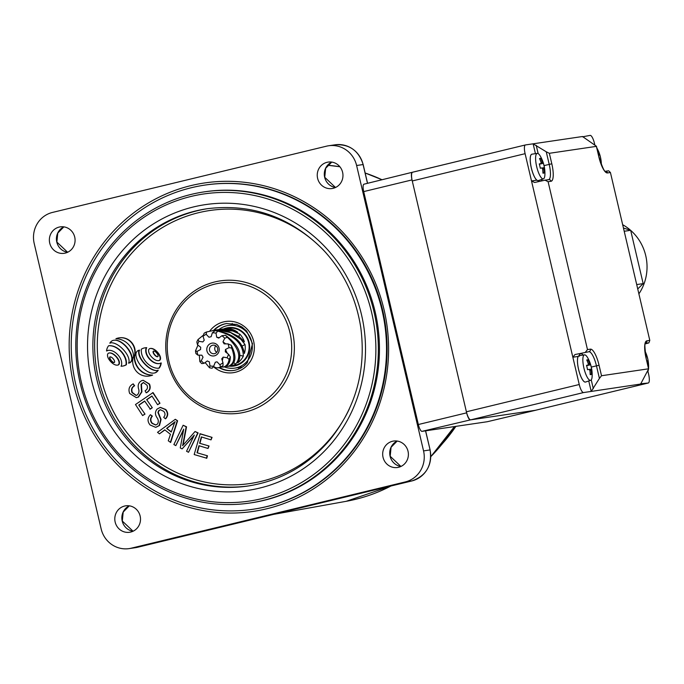 <?xml version="1.0" encoding="UTF-8"?>
<svg xmlns="http://www.w3.org/2000/svg" width="684" height="684" viewBox="0 0 684 684"><rect width="100%" height="100%" fill="white"/><g stroke="black" fill="none" stroke-linecap="round" stroke-linejoin="round"><path stroke-width="1.03" d="M535.897 410.178A7.55 2.069 -103.6 0 1 535.734 410.246A7.55 2.069 -103.6 0 1 535.683 410.255L470.43 419.882A7.55 2.069 -103.6 0 1 466.642 412.845L412.016 179.909A7.55 2.069 -103.6 0 1 412.298 172.274A7.55 2.069 -103.6 0 1 412.349 172.265L525.372 144.965M487.367 421.712A7.319 2.009 -103.6 0 1 487.316 421.72A7.319 2.009 -103.6 0 1 487.273 421.729L422.011 431.356A7.319 2.009 -103.6 0 1 418.343 424.525L363.708 191.597A7.319 2.009 -103.6 0 1 363.982 184.184A7.319 2.009 -103.6 0 1 364.033 184.176L412.238 172.291M594.824 144.897L594.481 143.443A8.627 2.368 76.4 0 0 590.155 135.389L582.58 136.809M640.515 383.792L648.235 383.014A8.627 2.368 76.4 0 0 648.295 383.006A8.627 2.368 76.4 0 0 648.62 374.276L647.902 371.215M649.8 340.393L610.427 172.513L607.486 172.949A17.245 4.737 -103.6 0 1 598.842 156.858L596.38 146.359L549.346 153.302L551.808 163.792A17.245 4.737 -103.6 0 1 551.048 181.277L548.106 181.713L587.479 349.584L590.42 349.156A17.245 4.737 -103.6 0 1 599.064 365.247L601.518 375.738L648.552 368.804L646.098 358.305A17.245 4.737 -103.6 0 1 646.859 340.829L649.8 340.393L648.868 342.889L645.474 343.394M535.444 153.669L533.127 143.811L525.483 144.931A8.627 2.368 76.4 0 0 525.432 144.948A8.627 2.368 76.4 0 0 525.107 153.678L531.502 180.952L536.837 180.166M548.671 179.635A15.091 4.147 76.4 0 0 549.209 164.365L546.251 151.78L533.127 143.811L582.511 136.518L596.448 146.273L598.842 156.858M578.185 356.441L572.85 357.228L579.245 384.511A8.627 2.368 76.4 0 0 583.563 392.556L591.207 391.428L588.753 380.954M574.953 354.551L588.898 351.738L574.953 354.551L572.85 357.228L531.502 180.952L534.597 182.483L545.011 180.183L548.106 181.713M535.504 410.272A8.627 2.368 -103.6 0 1 535.452 410.289A8.627 2.368 -103.6 0 1 535.392 410.297L470.72 419.839A8.627 2.368 -103.6 0 1 466.402 411.794L412.255 180.961A8.627 2.368 -103.6 0 1 412.58 172.231A8.627 2.368 -103.6 0 1 412.64 172.223M640.489 384.066L591.207 391.428L599.415 378.414L596.457 365.82A15.091 4.147 76.4 0 0 588.898 351.738A2.155 2.069 81.6 0 0 590.42 349.156M645.26 343.907L648.868 342.889M646.098 358.305L648.654 368.873L640.592 384.143M548.534 179.661A2.155 2.069 81.6 0 1 548.713 179.627L545.011 180.183M585.367 352.26L587.479 349.584M546.251 151.78L549.346 153.302M610.427 172.513L608.632 170.786L605.357 171.274M601.518 375.738L599.415 378.414M638.89 293.863A47.435 45.597 -98.4 0 0 630.682 230.38M630.571 230.286A47.435 45.597 -98.4 0 0 622.662 224.703M623.449 228.037L630.665 230.311L636.924 256.97L643.174 283.621L637.736 288.956M630.665 230.311L624.201 231.269M643.174 283.621L636.71 284.578M537.265 153.396A13.099 3.6 76.4 0 0 536.683 166.674A13.099 3.6 76.4 0 0 543.241 178.892A13.099 3.6 76.4 0 0 543.421 178.849A13.099 3.6 76.4 0 0 544.9 174.719A34.439 34.439 0 0 0 540.471 156.397A13.099 3.6 76.4 0 0 537.265 153.396L531.955 154.182A13.586 3.728 76.4 0 0 531.861 154.199A13.586 3.728 76.4 0 0 531.391 168.11A13.586 3.728 76.4 0 0 538.154 180.619A13.586 3.728 76.4 0 1 531.348 168.119A13.586 3.728 76.4 0 1 531.827 154.208L531.861 154.199A13.586 3.728 76.4 0 0 531.827 154.208M541.01 162.578L542.258 162.159A4.113 1.129 76.4 0 1 542.882 163.314A34.371 0.829 166.8 0 1 543.37 163.296A33.439 32.866 -110.5 0 1 543.951 165.442A33.439 32.866 -110.5 0 1 544.387 167.623A34.371 0.829 -13.2 0 0 543.891 167.64A4.113 1.129 76.4 0 1 543.84 168.897L542.626 169.076A34.371 33.037 81.6 0 1 542.942 173.18A33.439 3.377 -167.7 0 0 544.148 173.001A34.371 33.037 -98.4 0 0 543.84 168.897M542.258 162.159A34.371 33.037 -98.4 0 0 540.711 158.346A33.439 4.814 -38.9 0 0 539.505 158.526A34.371 33.037 81.6 0 1 541.044 162.33A4.113 1.129 76.4 0 0 540.993 163.596A34.371 0.829 166.8 0 0 539.266 163.903A33.439 24.675 -101.7 0 1 539.83 166.05A33.439 24.675 -101.7 0 1 540.283 168.23A34.371 0.829 -13.2 0 1 542.01 167.913A4.113 1.129 76.4 0 0 542.626 169.076M542.079 168.076L543.891 167.64M539.3 164.006L540.993 163.596M542.882 163.314L539.343 164.16M543.37 163.296L539.36 164.22M540.711 158.346L539.787 159.15M544.148 173.001L542.925 172.693M598.252 153.977L598.697 153.832A4.113 1.129 76.4 0 1 599.321 154.986A34.371 0.829 166.8 0 1 599.817 154.969A33.439 32.866 -110.5 0 1 600.39 157.115A33.439 32.866 -110.5 0 1 600.826 159.295A34.371 0.829 -13.2 0 0 600.338 159.312A4.113 1.129 76.4 0 1 600.278 160.569L599.945 160.62M600.466 162.236A34.371 33.037 -98.4 0 0 600.278 160.569M601.364 164.682A34.439 34.439 0 0 0 596.91 148.069A13.099 3.6 76.4 0 0 596.841 147.949M598.697 153.832A34.371 33.037 -98.4 0 0 597.508 150.779M599.611 159.483L600.338 159.312M599.321 154.986L598.534 155.174M599.817 154.969L598.56 155.259M584.512 354.851A13.099 3.6 76.4 0 0 583.931 368.12A13.099 3.6 76.4 0 0 590.497 380.347A13.099 3.6 76.4 0 0 590.668 380.304A13.099 3.6 76.4 0 0 592.147 376.166A34.439 34.439 0 0 0 587.718 357.852A13.099 3.6 76.4 0 0 584.512 354.851L579.262 355.629M579.117 355.654A13.586 3.728 76.4 0 0 578.638 369.565A13.586 3.728 76.4 0 0 585.41 382.074A13.586 3.728 76.4 0 0 585.495 382.057A13.586 3.728 76.4 0 0 585.589 382.031L590.668 380.304M579.074 355.663A13.586 3.728 76.4 0 0 578.604 369.574A13.586 3.728 76.4 0 0 585.367 382.082A13.586 3.728 76.4 0 0 585.461 382.065A13.586 3.728 76.4 0 0 585.478 382.065L585.495 382.057M588.266 364.025L589.505 363.606A4.113 1.129 76.4 0 1 590.13 364.769A34.371 0.829 166.8 0 1 590.625 364.752A33.439 32.866 -110.5 0 1 591.198 366.898A33.439 32.866 -110.5 0 1 591.634 369.078A34.371 0.829 -13.2 0 0 591.147 369.095A4.113 1.129 76.4 0 1 591.087 370.352L589.882 370.531A34.371 33.037 81.6 0 1 590.189 374.635A33.439 3.377 -167.7 0 0 591.404 374.456A34.371 33.037 -98.4 0 0 591.087 370.352M589.505 363.606A34.371 33.037 -98.4 0 0 587.966 359.801A33.439 4.814 -38.9 0 0 586.752 359.981A34.371 33.037 81.6 0 1 588.3 363.785A4.113 1.129 76.4 0 0 588.24 365.042A34.371 0.829 166.8 0 0 586.521 365.359A33.439 24.675 -101.7 0 1 587.077 367.505A33.439 24.675 -101.7 0 1 587.53 369.685A34.371 0.829 -13.2 0 1 589.257 369.369A4.113 1.129 76.4 0 0 589.882 370.531M589.326 369.522L591.147 369.095M586.547 365.461L588.24 365.042M590.13 364.769L586.59 365.615M590.625 364.752L586.607 365.675M587.966 359.801L587.043 360.605M591.404 374.456L590.181 374.148M647.261 371.908A13.099 3.6 76.4 0 0 648.355 369.916M648.552 368.437A13.099 3.6 76.4 0 0 648.586 367.838A34.439 34.439 0 0 0 644.961 351.037M645.576 355.406L645.952 355.278A4.113 1.129 76.4 0 1 646.568 356.441A34.371 0.829 166.8 0 1 647.064 356.424A33.439 32.866 -110.5 0 1 647.637 358.57A33.439 32.866 -110.5 0 1 648.081 360.75A34.371 0.829 -13.2 0 0 647.586 360.767A4.113 1.129 76.4 0 1 647.534 362.024L647.064 362.092M647.816 365.29A34.371 33.037 -98.4 0 0 647.534 362.024M645.952 355.278A34.371 33.037 -98.4 0 0 645.243 353.389M646.799 360.955L647.586 360.767M646.568 356.441L645.807 356.62M647.064 356.424L645.824 356.706M73.718 384.699A166.015 159.586 81.6 0 1 190.981 185.603A166.015 159.586 81.6 0 1 384.04 309.664A166.015 159.586 81.6 0 1 266.777 508.768A166.015 159.586 81.6 0 1 73.718 384.699M252.789 509.289L253.379 509.204A163.861 157.508 -98.4 0 0 382.613 310.066A163.861 157.508 -98.4 0 0 205.551 184.988L204.961 185.073A163.861 157.508 -98.4 0 0 109.047 239.383A163.861 157.508 -98.4 0 0 91.126 425.174A163.861 157.508 -98.4 0 0 252.789 509.289A163.861 157.508 -98.4 0 0 348.712 454.98A163.861 157.508 -98.4 0 0 366.624 269.197A163.861 157.508 -98.4 0 0 204.961 185.073M238.955 368.924A79.771 76.685 81.6 0 1 238.357 367.582M408.023 451.252A13.364 12.851 -98.4 0 0 393.582 441.052A13.364 12.851 -98.4 0 0 383.04 457.297A13.364 12.851 -98.4 0 0 397.481 467.497A13.364 12.851 -98.4 0 0 408.023 451.252M342.599 172.291A13.364 12.851 -98.4 0 0 328.149 162.091A13.364 12.851 -98.4 0 0 317.607 178.336A13.364 12.851 -98.4 0 0 332.056 188.536A13.364 12.851 -98.4 0 0 342.599 172.291M74.718 237.066A13.364 12.851 -98.4 0 0 60.269 226.866A13.364 12.851 -98.4 0 0 49.727 243.111A13.364 12.851 -98.4 0 0 64.176 253.311A13.364 12.851 -98.4 0 0 74.718 237.066M140.143 516.027A13.364 12.851 -98.4 0 0 125.702 505.827A13.364 12.851 -98.4 0 0 115.16 522.072A13.364 12.851 -98.4 0 0 129.601 532.272A13.364 12.851 -98.4 0 0 140.143 516.027M52.471 212.433A25.872 24.872 -98.4 0 0 34.2 243.47L101.138 528.86A25.872 24.872 -98.4 0 0 129.096 548.611A25.872 24.872 -98.4 0 0 131.225 548.192L405.279 481.929A25.872 24.872 -98.4 0 0 423.55 450.901L356.612 165.502A25.872 24.872 -98.4 0 0 328.662 145.76A25.872 24.872 -98.4 0 0 326.524 146.171L52.471 212.433M250.712 519.908A2.155 0.59 -103.6 0 1 250.703 519.917L411.742 480.972L405.279 481.929M430.031 449.969L430.108 449.935C432.262 465.556 426.149 475.902 411.759 480.972L298.771 508.289A2.155 0.59 -103.6 0 1 298.771 508.289A2.155 0.59 -103.6 0 1 298.754 508.298M137.723 547.234A2.155 0.59 -103.6 0 1 137.706 547.234L135.56 547.653A25.872 24.872 -98.4 0 0 137.689 547.243L250.686 519.917A2.155 0.59 -103.6 0 1 250.686 519.917L137.706 547.234L131.225 548.192M232.064 324.917A79.771 76.685 81.6 0 1 232.244 323.455M214.477 355.817A6.472 6.216 81.6 0 1 206.961 350.986A6.472 6.216 81.6 0 1 211.527 343.231A6.472 6.216 81.6 0 1 219.051 348.062A6.472 6.216 81.6 0 1 214.477 355.817M212.604 345.24A4.309 4.147 -98.4 0 0 209.518 350.225A4.309 4.147 -98.4 0 0 214.579 353.637A4.309 4.147 -98.4 0 0 217.657 348.643A4.309 4.147 -98.4 0 0 212.604 345.24M229.405 366.171A19.409 18.656 -98.4 0 0 235.424 365.752A19.409 18.656 -98.4 0 0 249.13 342.487A19.409 18.656 -98.4 0 0 226.566 327.987A19.409 18.656 -98.4 0 0 223.899 328.85M218.897 329.585A21.563 20.725 81.6 0 1 226.661 325.798A21.563 20.725 81.6 0 1 228.43 325.456A21.563 20.725 81.6 0 1 251.926 342.829A21.563 20.725 81.6 0 1 236.502 367.77A21.563 20.725 81.6 0 1 234.732 368.112A21.563 20.725 81.6 0 1 224.386 366.906M215.759 345.788A4.309 4.147 -98.4 0 0 216.717 352.303M218.213 367.821L220.222 367.453L223.052 365.641A18.861 18.135 81.6 0 1 220.658 366.88L218.213 367.821L216.127 367.77L213.425 366.573M222.916 367.128L224.925 366.761C228.422 365.538 230.234 362.246 230.346 356.877A18.861 18.135 81.6 0 1 229.14 359.348C228.465 363.443 226.695 365.966 223.813 366.923L221.069 367.12M227.61 366.436L229.61 366.068C236.134 363.007 236.681 356.073 231.243 345.275A18.861 18.135 81.6 0 1 231.671 348.036C235.33 357.664 234.279 363.726 228.524 366.231L225.78 366.427M229.131 366.197A18.861 18.135 -98.4 0 0 229.867 366.102A18.861 18.135 -98.4 0 0 231.423 365.803A18.861 18.135 -98.4 0 0 235.493 364.264L233.74 362.443M220.316 329.423L227.122 328.594A18.861 18.135 -98.4 0 0 224.361 328.782L228.242 328.209A18.861 18.135 81.6 0 1 248.796 343.411A18.861 18.135 81.6 0 1 235.296 365.23A18.861 18.135 81.6 0 1 233.748 365.53L229.867 366.102M224.361 328.782A18.861 18.135 -98.4 0 0 223.882 328.859M222.103 329.115L229.798 328.833L229.961 329.85M215.614 330.115L218.504 329.645L230.38 329.936L237.784 332.321A18.861 18.135 -98.4 0 0 229.798 328.833M217.409 329.808L219.735 329.543L232.868 331.022L239.836 334.151L238.759 336.366M217.025 361.819L215.323 362.229L217.025 361.819L219.821 364.726A16.707 16.065 -98.4 0 0 222.975 362.734L221.753 358.844L223.189 357.099L227.079 357.758A16.707 16.065 -98.4 0 0 228.482 354.209L225.301 351.781L225.463 349.481L228.952 347.652A16.707 16.065 -98.4 0 0 228.071 343.898L224.147 343.864L222.975 341.88L224.745 338.255A16.707 16.065 -98.4 0 0 221.907 335.733L218.735 338.101L216.683 337.203L216.041 333.168A16.707 16.065 -98.4 0 0 212.339 332.834L211.134 336.708L208.979 337.229L206.183 334.322A16.707 16.065 -98.4 0 0 203.028 336.314L204.131 333.236A18.861 18.135 81.6 0 1 206.525 331.997L215.032 330.175L228.234 331.244L239.451 336.896L244.376 341.829A18.861 18.135 -98.4 0 0 239.836 334.151M212.707 330.5L217.717 330.124L230.602 332.586L240.862 339.281L245.017 344.539A18.861 18.135 -98.4 0 1 244.376 353.474C242.187 340.709 232.415 333.108 215.041 330.663A18.861 18.135 81.6 0 1 217.7 331.124C234.501 335.502 243.059 343.804 243.359 356.048L239.759 355.432M224.745 338.255L227.302 337.255A18.861 18.135 81.6 0 0 225.404 335.263C238.639 344.941 242.769 354.124 237.776 362.819A18.861 18.135 -98.4 0 0 243.359 356.048M227.302 337.255C238.998 348.13 241.726 357.133 235.493 364.264M203.028 336.314L204.251 340.204L202.815 341.949L198.933 341.29A16.707 16.065 -98.4 0 0 197.522 344.839L196.83 342A18.861 18.135 81.6 0 1 198.044 339.521L203.405 335.134M197.522 344.839L200.711 347.267L200.54 349.567L197.052 351.396A16.707 16.065 -98.4 0 0 197.933 355.15L195.932 353.594A18.861 18.135 81.6 0 1 195.504 350.841L197.958 345.172M215.323 362.229L213.665 366.214A16.707 16.065 -98.4 0 1 209.962 365.88L209.33 361.845L207.269 360.947L204.097 363.315A16.707 16.065 -98.4 0 1 201.267 360.793L203.028 357.168L201.857 355.184L197.933 355.15M213.665 366.214L212.134 368.206A18.861 18.135 81.6 0 1 209.484 367.753L205.14 362.537M204.097 363.315L201.78 363.606A18.861 18.135 81.6 0 1 199.873 361.622L199.292 355.167M198.933 341.29L198.044 339.521M206.183 334.322L206.525 331.997M197.052 351.396L195.504 350.841M201.267 360.793L199.873 361.622M209.962 365.88L209.484 367.753M219.821 364.726L220.658 366.88M223.052 365.641L222.975 362.734M227.079 357.758L229.14 359.348M230.346 356.877L228.482 354.209M228.952 347.652L231.671 348.036M231.243 345.275L228.071 343.898M225.404 335.263L221.907 335.733M216.041 333.168L217.7 331.124M215.041 330.663L212.339 332.834M245.017 344.548L242.016 346.121M208.979 337.229L210.407 336.879M216.683 337.203L219.273 337.699M222.975 341.88L225.737 343.872M225.463 349.481L227.336 353.329M223.189 357.099L222.3 360.588M342.06 450.893A157.243 151.147 -98.4 0 0 359.254 272.608A157.243 151.147 -98.4 0 0 204.123 191.888A157.243 151.147 -98.4 0 0 112.082 244A157.243 151.147 -98.4 0 0 94.888 422.284A157.243 151.147 -98.4 0 0 250.019 503.005A157.243 151.147 -98.4 0 0 342.06 450.893M204.123 191.888L205.217 191.734A157.243 151.147 81.6 0 1 360.357 272.446A157.243 151.147 81.6 0 1 343.163 450.73A157.243 151.147 81.6 0 1 251.122 502.843L250.019 503.005M109.833 343.171A4.07 3.907 81.6 0 1 112.09 342.778A13.586 13.064 81.6 0 1 115.921 343.941A21.315 20.494 81.6 0 1 119.512 346.155A30.968 29.771 81.6 0 1 123.3 349.601A30.164 28.993 81.6 0 1 126.472 353.645A18.69 17.964 81.6 0 1 128.327 357.27A11.132 10.705 81.6 0 1 129.088 361.058A3.582 3.446 81.6 0 1 128.515 363.153A4.044 3.882 -98.4 0 0 130.764 361.819A4.583 4.412 -98.4 0 0 131.79 359.271A7.199 6.925 -98.4 0 0 131.636 357.022A19.041 18.297 -98.4 0 0 130.097 352.619A24.453 23.504 -98.4 0 0 127.634 348.601A27.668 26.591 -98.4 0 0 124.291 344.898A24.641 23.683 -98.4 0 0 120.358 341.94A14.056 13.509 -98.4 0 0 116.964 340.495A8.661 8.328 -98.4 0 0 113.553 340.307A4.685 4.497 -98.4 0 0 111.56 341.188A8.225 7.909 -98.4 0 0 110.569 342.12A5.241 5.036 -98.4 0 0 109.833 343.171L110.184 343.12A4.07 3.907 81.6 0 1 111.201 342.761M157.876 370.249A4.335 4.172 81.6 0 1 155.653 370.574A13.586 13.064 81.6 0 1 151.822 369.411A21.315 20.494 81.6 0 1 148.231 367.197A30.968 29.771 81.6 0 1 144.452 363.751A30.164 28.993 81.6 0 1 141.28 359.707A18.69 17.964 81.6 0 1 139.416 356.082A11.132 10.705 81.6 0 1 138.655 352.303A3.582 3.446 81.6 0 1 139.228 350.199A4.044 3.882 -98.4 0 0 135.962 353.91A7.037 6.763 -98.4 0 0 136.082 356.33A19.041 18.297 -98.4 0 0 137.629 360.733A24.453 23.504 -98.4 0 0 140.451 365.222A27.668 26.591 -98.4 0 0 143.973 368.924A24.641 23.683 -98.4 0 0 147.385 371.412A14.056 13.509 -98.4 0 0 150.771 372.857A8.661 8.328 -98.4 0 0 154.191 373.036A4.72 4.531 -98.4 0 0 156.183 372.164A8.046 7.738 -98.4 0 0 157.175 371.241A5.241 5.036 -98.4 0 0 157.876 370.249L158.226 370.198A5.241 5.036 -98.4 0 1 157.525 371.19A8.046 7.738 -98.4 0 1 156.533 372.113A4.72 4.531 -98.4 0 1 154.541 372.985A8.661 8.328 -98.4 0 1 154.302 373.019M153.789 351.054A0.675 0.65 -98.4 0 0 153.404 351.636A2.616 2.514 -98.4 0 0 153.541 352.645A5.019 4.831 -98.4 0 0 154.011 353.654A8.618 8.285 -98.4 0 0 155.884 355.842A5.019 4.831 -98.4 0 0 156.79 356.45A2.616 2.514 -98.4 0 0 157.696 356.706M153.746 351.054A0.675 0.65 -98.4 0 0 153.054 351.687A2.616 2.514 -98.4 0 0 153.19 352.696A5.019 4.831 -98.4 0 0 153.661 353.705A8.618 8.285 -98.4 0 0 155.524 355.894A5.019 4.831 -98.4 0 0 156.439 356.501A2.616 2.514 -98.4 0 0 157.388 356.766A0.675 0.65 -98.4 0 0 158.081 356.133A2.616 2.514 -98.4 0 0 157.936 355.124A5.019 4.831 -98.4 0 0 157.474 354.107A8.618 8.285 -98.4 0 0 155.601 351.918A5.019 4.831 -98.4 0 0 154.695 351.319A2.616 2.514 -98.4 0 0 153.746 351.054M149.052 349.131A1.932 1.855 -98.4 0 0 148.616 350.217A5.549 5.335 -98.4 0 0 148.881 352.474A9.764 9.388 -98.4 0 0 149.924 354.697A15.929 15.304 -98.4 0 0 154.156 359.185A9.764 9.388 -98.4 0 0 156.268 360.323A5.549 5.335 -98.4 0 0 158.431 360.648A1.932 1.855 -98.4 0 0 160.15 358.912A5.549 5.335 -98.4 0 0 159.885 356.655A9.764 9.388 -98.4 0 0 158.842 354.432A15.929 15.304 -98.4 0 0 154.61 349.943A9.764 9.388 -98.4 0 0 152.498 348.806A5.549 5.335 -98.4 0 0 150.335 348.472A1.932 1.855 -98.4 0 0 149.052 349.131M106.524 350.96A5.027 4.839 81.6 0 1 108.713 350.302A9.302 8.935 81.6 0 1 111.8 350.721A12.671 12.175 81.6 0 1 114.732 352.14A17.074 16.416 81.6 0 1 117.648 354.594A17.126 16.467 81.6 0 1 119.974 357.664A12.842 12.346 81.6 0 1 121.307 360.742A9.473 9.106 81.6 0 1 121.684 363.965A5.104 4.908 81.6 0 1 121.034 366.248A11.235 10.799 -98.4 0 0 122.333 366.137A11.235 10.799 -98.4 0 0 123.787 365.812A9.029 8.678 -98.4 0 0 126.053 364.752A13.543 13.013 -98.4 0 0 125.215 358.365A20.537 19.742 -98.4 0 0 121.102 351.644A20.768 19.964 -98.4 0 0 114.852 346.993A14.056 13.518 -98.4 0 0 108.67 345.711A8.687 8.345 -98.4 0 0 108.611 345.771A8.687 8.345 -98.4 0 0 107.268 348.028A10.585 10.175 -98.4 0 0 106.524 350.96L106.884 350.909A5.027 4.839 81.6 0 1 108.423 350.328M110.329 356.877A0.675 0.65 -98.4 0 0 109.944 357.45A2.616 2.514 -98.4 0 0 110.09 358.467A5.019 4.831 -98.4 0 0 110.552 359.476A8.618 8.285 -98.4 0 0 112.424 361.665A5.019 4.831 -98.4 0 0 113.33 362.263A2.616 2.514 -98.4 0 0 114.237 362.529M110.286 356.868A0.675 0.65 -98.4 0 0 109.594 357.501A2.616 2.514 -98.4 0 0 109.731 358.519A5.019 4.831 -98.4 0 0 110.201 359.527A8.618 8.285 -98.4 0 0 112.073 361.716A5.019 4.831 -98.4 0 0 112.98 362.315A2.616 2.514 -98.4 0 0 113.929 362.58A0.675 0.65 -98.4 0 0 114.621 361.947A2.616 2.514 -98.4 0 0 114.484 360.938A5.019 4.831 -98.4 0 0 114.014 359.929A8.618 8.285 -98.4 0 0 112.142 357.741A5.019 4.831 -98.4 0 0 111.235 357.133A2.616 2.514 -98.4 0 0 110.286 356.868M107.961 353.637A1.932 1.855 -98.4 0 0 107.516 354.731A5.549 5.335 -98.4 0 0 107.79 356.98A9.764 9.388 -98.4 0 0 108.833 359.203A15.929 15.304 -98.4 0 0 113.057 363.7A9.764 9.388 -98.4 0 0 115.177 364.828A5.549 5.335 -98.4 0 0 117.34 365.162A1.932 1.855 -98.4 0 0 119.059 363.418A5.549 5.335 -98.4 0 0 118.785 361.161A9.764 9.388 -98.4 0 0 117.742 358.946A15.929 15.304 -98.4 0 0 113.518 354.449A9.764 9.388 -98.4 0 0 111.398 353.312A5.549 5.335 -98.4 0 0 109.235 352.987A1.932 1.855 -98.4 0 0 107.961 353.637M182.166 304.542A64.681 62.176 -98.4 0 0 175.087 377.884A64.681 62.176 -98.4 0 0 238.904 411.084A64.681 62.176 -98.4 0 0 276.763 389.649A64.681 62.176 -98.4 0 0 283.843 316.307A64.681 62.176 -98.4 0 0 220.026 283.108A64.681 62.176 -98.4 0 0 182.166 304.542M340.051 449.653A155.234 149.223 -98.4 0 0 323.575 230.782A155.234 149.223 -98.4 0 0 112.997 245.402A155.234 149.223 -98.4 0 0 129.481 464.274A155.234 149.223 -98.4 0 0 340.051 449.653M219.709 367.59A23.718 22.794 -98.4 0 0 233.808 370.429M226.883 323.506A23.718 22.794 -98.4 0 0 214.22 330.278M200.181 433.759L212.057 437.375L211.04 439.88L201.335 436.922L199.608 443.275L209.047 445.994L208.03 448.473L198.941 445.711L197.018 452.765L207.457 455.783L206.79 458.237L194.179 454.552L200.181 433.759M201.643 437.016L199.959 443.223M199.249 445.806L197.377 452.714M183.132 425.243L186.176 426.85L182.628 445.694L195.043 431.51L197.779 432.946L188.519 452.278L186.561 451.252L194.316 435.067L182.098 448.901L180.268 447.943L183.705 429.142L175.822 445.6L173.873 444.574L183.132 425.243L186.535 426.799L183.073 445.164M195.043 431.51L198.129 432.887L188.519 452.278M193.957 435.828L182.098 448.901M183.509 430.253L175.822 445.6M175.301 419.292L177.601 420.771L170.701 442.403L168.273 440.812L170.47 434.34L164.741 429.826L159.449 433.853L157.525 432.331L175.301 419.292L177.25 420.822L170.342 442.454M164.887 429.937L159.449 433.853M149.129 376.02A14.689 14.116 -98.4 0 0 149.3 375.995A14.689 14.116 -98.4 0 0 152.609 375.071A18.229 17.519 81.6 0 1 134.586 356.355A14.27 13.714 -98.4 0 0 119.409 337.819A14.27 13.714 -98.4 0 0 119.23 337.845M156.961 370.54A4.335 4.172 81.6 0 1 156.003 370.523A13.586 13.064 81.6 0 1 152.173 369.36A21.315 20.494 81.6 0 1 148.582 367.146A30.968 29.771 81.6 0 1 144.803 363.7A30.164 28.993 81.6 0 1 141.631 359.656A18.69 17.964 81.6 0 1 139.775 356.031A11.132 10.705 81.6 0 1 139.006 352.251A3.582 3.446 81.6 0 1 139.587 350.148L139.228 350.199M159.329 363.58A5.027 4.839 81.6 0 1 159.039 363.606A9.302 8.935 81.6 0 1 155.952 363.178A12.671 12.175 81.6 0 1 153.028 361.768A17.074 16.416 81.6 0 1 150.104 359.314A17.126 16.467 81.6 0 1 147.787 356.244A12.842 12.346 81.6 0 1 146.453 353.166A9.473 9.106 81.6 0 1 146.077 349.934A5.104 4.908 81.6 0 1 146.727 347.66A11.235 10.799 -98.4 0 0 145.427 347.771A11.235 10.799 -98.4 0 0 145.247 347.797M146.367 347.711A11.235 10.799 -98.4 0 0 145.068 347.823A11.235 10.799 -98.4 0 0 143.614 348.139A9.029 8.678 -98.4 0 0 141.349 349.208A13.543 13.013 -98.4 0 0 142.186 355.594A20.537 19.742 -98.4 0 0 146.308 362.315A20.768 19.964 -98.4 0 0 152.558 366.966A14.056 13.518 -98.4 0 0 158.731 368.248L159.09 368.197A8.687 8.345 -98.4 0 0 160.492 365.88A10.585 10.175 -98.4 0 0 161.227 362.947L160.877 362.999A5.027 4.839 81.6 0 1 158.688 363.657A9.302 8.935 81.6 0 1 155.601 363.23A12.671 12.175 81.6 0 1 152.677 361.819A17.074 16.416 81.6 0 1 149.753 359.365A17.126 16.467 81.6 0 1 147.436 356.296A12.842 12.346 81.6 0 1 146.102 353.218A9.473 9.106 81.6 0 1 145.718 349.986A5.104 4.908 81.6 0 1 146.367 347.711L146.727 347.66M117.691 365.111A1.932 1.855 -98.4 0 0 119.409 363.366A5.549 5.335 -98.4 0 0 119.144 361.109A9.764 9.388 -98.4 0 0 118.101 358.895A15.929 15.304 -98.4 0 0 113.869 354.397A9.764 9.388 -98.4 0 0 111.757 353.26A5.549 5.335 -98.4 0 0 109.594 352.935A1.932 1.855 -98.4 0 0 109.295 352.978M122.513 366.111A11.235 10.799 -98.4 0 0 122.684 366.085A11.235 10.799 -98.4 0 0 124.137 365.76A9.029 8.678 -98.4 0 0 126.403 364.7A13.543 13.013 -98.4 0 0 125.565 358.313A20.537 19.742 -98.4 0 0 121.453 351.593A20.768 19.964 -98.4 0 0 115.203 346.942A14.056 13.518 -98.4 0 0 109.021 345.659L108.67 345.711M158.791 360.596A1.932 1.855 -98.4 0 0 160.509 358.852A5.549 5.335 -98.4 0 0 160.236 356.603A9.764 9.388 -98.4 0 0 159.192 354.38A15.929 15.304 -98.4 0 0 154.969 349.883A9.764 9.388 -98.4 0 0 152.848 348.754A5.549 5.335 -98.4 0 0 150.685 348.421A1.932 1.855 -98.4 0 0 150.394 348.472M128.515 363.153L128.866 363.101A4.044 3.882 -98.4 0 0 131.114 361.768A4.583 4.412 -98.4 0 0 132.14 359.22A7.199 6.925 -98.4 0 0 131.995 356.971A19.041 18.297 -98.4 0 0 130.456 352.568A24.453 23.504 -98.4 0 0 127.985 348.541A27.668 26.591 -98.4 0 0 124.642 344.847A24.641 23.683 -98.4 0 0 120.709 341.889A14.056 13.509 -98.4 0 0 117.323 340.435A8.661 8.328 -98.4 0 0 113.903 340.256M133.192 383.861L134.286 385.785C131.653 387.358 130.9 389.623 132.012 392.59L136.039 395.429L137.014 395.121C138.929 393.505 139.425 391.316 138.484 388.555C137.629 385.092 138.613 382.501 141.434 380.8L143.17 380.27L149.163 384.109C150.634 387.948 149.634 390.846 146.162 392.804L145.076 390.821C147.334 389.538 147.975 387.666 146.992 385.203L143.375 382.51L141.066 384.288L141.554 391.923L138.134 397.105L136.33 397.661L129.686 393.488C128.105 389.187 129.267 385.981 133.192 383.861L134.645 385.733C132.012 387.306 131.251 389.572 132.363 392.539L136.21 395.395M143.17 380.27L149.514 384.057C150.984 387.896 149.984 390.795 146.513 392.744L146.162 392.804M143.554 382.484L141.417 384.237L141.904 391.872L138.484 397.053L136.509 397.626M153.062 392.582L159.97 403.269L157.585 404.731L151.942 395.993L146.667 399.636L152.301 407.758L150.283 409.16L144.64 401.029L138.775 405.082L144.999 414.111L142.614 415.564L135.483 404.535L153.062 392.582M152.028 396.122L147.017 399.584M144.726 401.166L139.134 405.031M150.386 414.709L152.01 416.171C150.035 418.54 150.027 420.934 151.993 423.353L155.661 425.021L157.474 424.08C158.765 421.9 158.543 419.66 156.807 417.368C154.917 414.376 155.037 411.606 157.149 409.041L160.227 407.416L165.434 409.571C168.007 412.708 167.973 415.786 165.34 418.796L163.698 417.291C165.408 415.325 165.425 413.333 163.732 411.341L160.347 409.733L158.808 410.528L157.893 412.469L160.731 419.523L159.141 425.568L155.67 427.346L150.095 424.995C147.274 421.464 147.368 418.035 150.386 414.709L152.361 416.12C150.386 418.488 150.377 420.882 152.352 423.302L155.832 424.986M160.415 407.39L165.785 409.519C168.358 412.657 168.324 415.735 165.69 418.745L165.34 418.796M160.526 409.716L159.158 410.477L158.243 412.418L161.082 419.472L159.5 425.516L155.841 427.312M158.731 368.248A8.687 8.345 -98.4 0 0 160.142 365.931A10.585 10.175 -98.4 0 0 160.877 362.999M152.258 375.123A18.229 17.519 81.6 0 1 134.235 356.407A14.27 13.714 -98.4 0 0 119.059 337.87A14.27 13.714 -98.4 0 0 115.904 338.742A18.536 17.818 81.6 0 1 133.577 356.21A14.689 14.116 -98.4 0 0 148.95 376.055A14.689 14.116 -98.4 0 0 152.258 375.123L152.609 375.071M138.775 405.082L144.999 414.111M144.649 414.162L142.614 415.564M146.667 399.636L152.301 407.758M151.951 407.809L149.933 409.212M152.712 392.633L159.97 403.269M159.62 403.321L157.585 404.731M166.614 428.389L171.257 432.049L174.916 421.831L166.614 428.389L171.351 431.792M171.795 424.533L166.973 428.338M175.275 421.78L172.146 424.482M197.018 452.765L207.457 455.783M207.107 455.835L206.44 458.289M199.608 443.275L209.047 445.994M208.697 446.045L208.03 448.473M199.822 433.81L212.057 437.375M211.707 437.427L211.04 439.88M487.273 421.729L535.683 410.255M422.011 431.356L470.43 419.882M418.343 424.525L466.642 412.845M363.708 191.597L412.016 179.909M525.107 153.678L412.255 180.961M466.402 411.794L579.245 384.511M583.563 392.556L470.72 419.839M535.392 410.297L648.235 383.014M591.301 367.069L599.064 365.247M591.241 379.877L593.319 388.751M579.314 356.27A2.155 2.069 -98.4 0 1 580.836 353.688A15.091 4.147 -103.6 0 1 583.119 355.056M542.079 179.302A15.091 4.147 -103.6 0 1 541.412 180.978M544.045 165.613L551.808 163.792M536.222 145.333L538.171 153.618M538.205 180.602A2.155 2.069 -98.4 0 0 539.146 181.474M645.234 343.428L645.551 343.274C644.49 342.53 644.704 347.54 646.175 358.305L646.098 358.339M646.859 340.829A2.155 2.069 81.6 0 1 645.482 343.368M598.851 156.884L598.928 156.85C602.245 167.05 604.417 171.864 605.434 171.316L605.152 171.299M605.366 171.282A2.155 2.069 81.6 0 1 607.486 172.949M548.713 179.627A2.155 2.069 81.6 0 1 551.048 181.277M133.055 531.237A13.364 12.851 81.6 0 1 122.214 521.028A13.364 12.851 81.6 0 1 129.302 505.827L123.197 512.051L122.299 521.028L133.064 531.229M67.622 252.268A13.364 12.851 81.6 0 1 56.781 242.068A13.364 12.851 81.6 0 1 63.877 226.866L57.764 233.09L56.866 242.059L67.639 252.268M331.766 162.091L325.644 168.315L324.746 177.293L335.511 187.493A13.364 12.851 81.6 0 1 324.661 177.293A13.364 12.851 81.6 0 1 331.757 162.091M400.935 466.462A13.364 12.851 81.6 0 1 390.094 456.254A13.364 12.851 81.6 0 1 397.182 441.052L391.077 447.276L390.179 456.254L400.944 466.454M390.991 485.991L346.147 501.321A169.683 163.108 -98.4 0 0 390.966 485.999M430.809 456.63A169.683 163.108 -98.4 0 0 454.415 426.577M442.634 443.412A162.099 155.824 -98.4 0 0 455.869 426.363M367.488 183.329L363.084 164.553L356.612 165.502M363.093 164.579L363.084 164.553A25.872 24.872 -98.4 0 0 335.126 144.803L328.662 145.76M411.759 480.972A2.155 0.59 -103.6 0 1 411.742 480.972A25.872 24.872 -98.4 0 0 430.022 449.944L423.55 450.901M425.619 430.826L430.108 449.935L425.542 430.834M381.988 179.747A169.683 163.108 -98.4 0 0 365.153 173.009M339.88 166.751A169.683 163.108 -98.4 0 0 327.619 165.254M249.036 485.862A140.143 134.714 81.6 0 1 111.432 413.384A140.143 134.714 81.6 0 1 126.976 254.893A140.143 134.714 81.6 0 1 208.124 208.586M326.242 253.123A137.988 132.645 -98.4 0 0 129.139 256.226A137.988 132.645 -98.4 0 0 143.785 450.782A137.988 132.645 -98.4 0 0 330.962 437.786A137.988 132.645 -98.4 0 0 349.242 409.135M209.766 331.065A25.872 24.872 81.6 0 1 210.544 330.073A25.872 24.872 81.6 0 1 245.642 327.636A25.872 24.872 81.6 0 1 248.386 364.119A25.872 24.872 81.6 0 1 213.382 366.633M219.137 367.684A23.718 22.794 -98.4 0 0 233.518 370.471C239.024 369.599 243.624 366.992 247.317 362.648L252.524 343.701L246.667 331.056L241.982 326.995L236.801 324.472L226.592 323.549A23.718 22.794 -98.4 0 0 213.63 330.363M278.935 390.983A66.835 64.245 81.6 0 1 188.271 397.276A66.835 64.245 81.6 0 1 181.174 303.038A66.835 64.245 81.6 0 1 271.839 296.745A66.835 64.245 81.6 0 1 278.935 390.983M207.243 208.714A140.143 134.714 -98.4 0 0 125.215 255.158A140.143 134.714 -98.4 0 0 109.885 414.059A140.143 134.714 -98.4 0 0 248.155 485.999C280.885 480.792 308.168 465.334 330.03 439.632C355.962 407.194 366.231 369.907 360.81 327.756C356.167 297.796 343.676 271.856 323.327 249.942C290.717 217.008 252.028 203.268 207.243 208.714M120.88 252.49A144.452 138.861 81.6 0 1 316.837 238.896A144.452 138.861 81.6 0 1 332.168 442.565A144.452 138.861 81.6 0 1 136.219 456.168A144.452 138.861 81.6 0 1 120.88 252.49M233.518 370.471A23.718 22.794 -98.4 0 0 247.394 362.614M487.316 421.72L535.734 410.246M363.982 184.184L412.298 172.274M412.58 172.231L525.432 144.948M535.452 410.289L648.295 383.006M543.421 178.849L538.342 180.576M346.147 501.321L274.053 514.3M454.467 426.568L430.809 456.673M455.963 426.346L442.009 444.19M135.56 547.653L129.096 548.611M382.023 179.738L365.145 172.992M339.871 166.742L327.619 165.246M367.564 183.303L363.17 164.545C358.673 150.548 349.319 143.965 335.126 144.803M298.771 508.289L250.703 519.917M228.43 325.456L236.271 324.301M234.732 368.112L242.563 366.957"/></g></svg>
